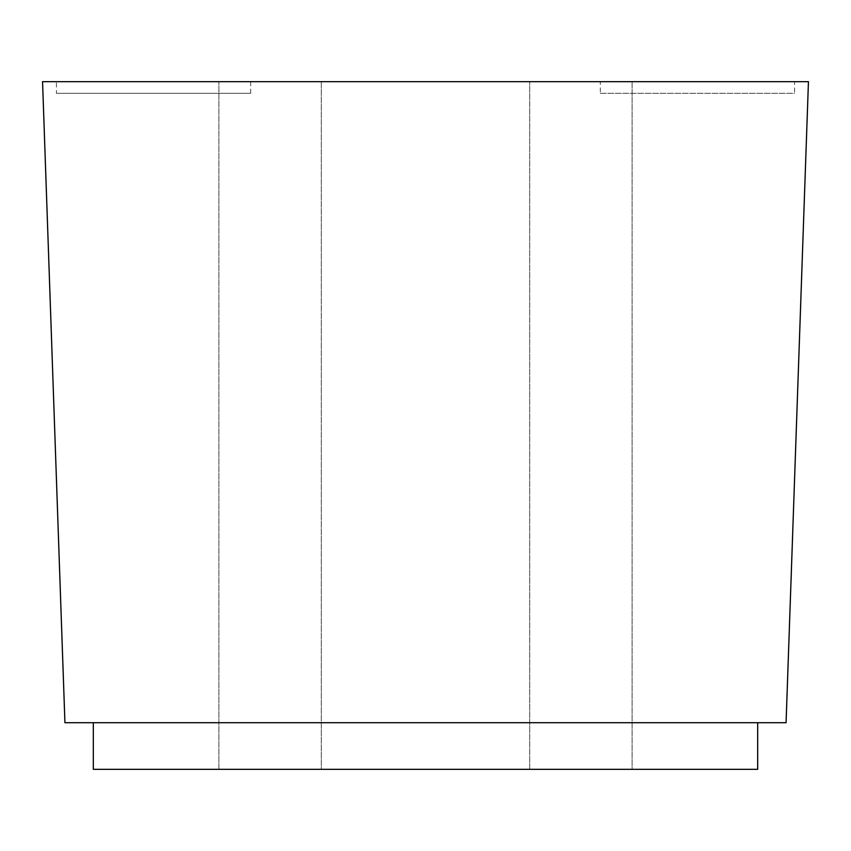 <?xml version="1.0" encoding="UTF-8"?>
<svg xmlns="http://www.w3.org/2000/svg" width="851" height="851" viewBox="0 0 851 851"><rect width="100%" height="100%" fill="white"/><g stroke="black" fill="none" stroke-linecap="round" stroke-linejoin="round"><path stroke-width="0.64" stroke-dasharray="4.25 3.19" d="M56.421 93.323L250.673 93.323L56.421 93.323L56.421 81.675L250.673 81.675L56.421 81.675M250.673 93.323L250.673 81.675M808.45 81.675L42.55 81.675L64.931 722.712L786.069 722.712L808.45 81.675M794.579 81.675L600.327 81.675L794.579 81.675L794.579 93.323L600.327 93.323L600.327 81.675M321.284 81.675L218.909 81.675L321.284 81.675L218.909 81.675L321.284 81.675L321.284 769.325L218.909 769.325L218.909 81.675L218.909 769.325L321.284 769.325L321.284 81.675M632.091 81.675L529.716 81.675L632.091 81.675L529.716 81.675L632.091 81.675L632.091 769.325L529.716 769.325L529.716 81.675L529.716 769.325L632.091 769.325L632.091 81.675M757.677 722.712L93.323 722.712L757.677 722.712L757.677 769.325L93.323 769.325L93.323 722.712M600.327 93.323L794.579 93.323M218.909 769.325L321.284 769.325L218.909 769.325M529.716 769.325L632.091 769.325L529.716 769.325"/><path stroke-width="1.28" d="M808.45 81.675L42.55 81.675L64.931 722.712L786.069 722.712L808.45 81.675M93.323 722.712L93.323 769.325L757.677 769.325L757.677 722.712"/></g></svg>
